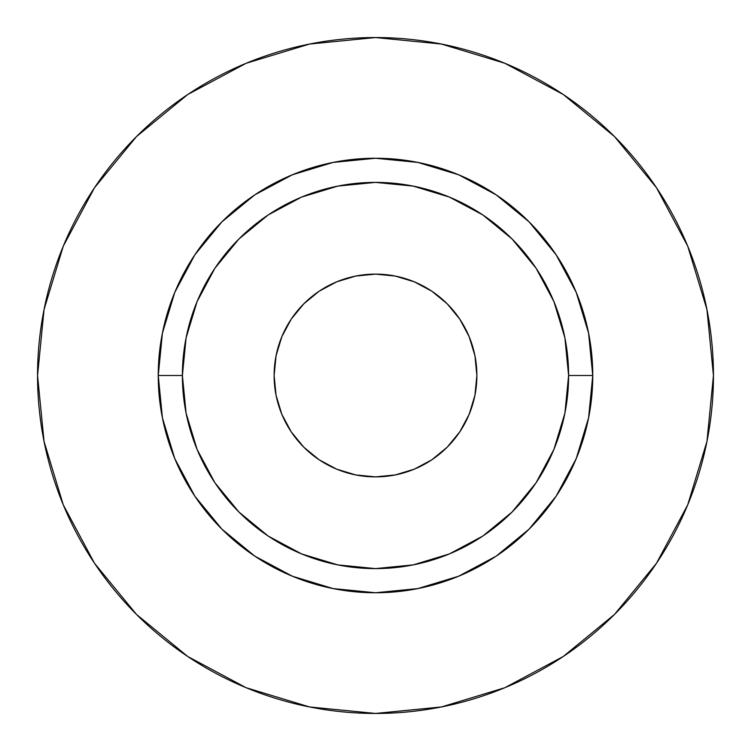 <?xml version="1.0" encoding="UTF-8"?>
<svg xmlns="http://www.w3.org/2000/svg" width="751" height="751" viewBox="0 0 751 751"><rect width="100%" height="100%" fill="white"/><g stroke="black" fill="none" stroke-linecap="round" stroke-linejoin="round"><path stroke-width="1.13" d="M476.885 375.5A101.385 101.385 0 0 1 375.5 476.885A101.385 101.385 0 0 1 274.115 375.5L276.068 355.721L281.832 336.701L291.2 319.175L303.808 303.808L319.175 291.2L336.701 281.832L355.721 276.068L375.5 274.115L395.279 276.068L414.299 281.832L431.825 291.2L447.192 303.808L459.8 319.175L469.168 336.701L474.932 355.721L476.885 375.5L474.932 395.279L469.168 414.299L459.8 431.825L447.192 447.192L431.825 459.8L414.299 469.168L395.279 474.932L375.5 476.885L355.721 474.932L336.701 469.168L319.175 459.8L303.808 447.192L291.2 431.825L281.832 414.299L276.068 395.279L274.115 375.5A101.385 101.385 0 0 1 375.5 274.115A101.385 101.385 0 0 1 476.885 375.5M568.61 375.5L592.755 375.5A217.255 217.255 0 0 1 375.5 592.755A217.255 217.255 0 0 1 158.245 375.5L182.39 375.5A193.11 193.11 0 0 1 375.5 182.39A193.11 193.11 0 0 1 568.61 375.5A193.11 193.11 0 0 1 375.5 568.61A193.11 193.11 0 0 1 182.39 375.5L186.098 413.172L197.081 449.398L214.927 482.79L238.949 512.051L268.21 536.073L301.602 553.919L337.828 564.902L375.5 568.61L413.172 564.902L449.398 553.919L482.79 536.073L512.051 512.051L536.073 482.79L553.919 449.398L564.902 413.172L568.61 375.5L564.902 337.828L553.919 301.602L536.073 268.21L512.051 238.949L482.79 214.927L449.398 197.081L413.172 186.098L375.5 182.39L337.828 186.098L301.602 197.081L268.21 214.927L238.949 238.949L214.927 268.21L197.081 301.602L186.098 337.828L182.39 375.5L158.245 375.5L162.423 333.115L174.786 292.364L194.856 254.805L221.883 221.883L254.805 194.856L292.364 174.786L333.115 162.423L375.5 158.245L417.885 162.423L458.636 174.786L496.195 194.856L529.117 221.883L556.144 254.805L576.214 292.364L588.577 333.115L592.755 375.5L588.577 417.885L576.214 458.636L556.144 496.195L529.117 529.117L496.195 556.144L458.636 576.214L417.885 588.577L375.5 592.755L333.115 588.577L292.364 576.214L254.805 556.144L221.883 529.117L194.856 496.195L174.786 458.636L162.423 417.885L158.245 375.5A217.255 217.255 0 0 1 375.5 158.245A217.255 217.255 0 0 1 592.755 375.5L568.61 375.5M37.55 375.5A337.95 337.95 0 0 1 375.5 37.55A337.95 337.95 0 0 1 713.45 375.5A337.95 337.95 0 0 1 375.5 713.45A337.95 337.95 0 0 1 37.55 375.5L44.046 441.428L63.272 504.832L94.504 563.259L136.532 614.468L187.741 656.496L246.168 687.728L309.572 706.954L375.5 713.45L441.428 706.954L504.832 687.728L563.259 656.496L614.468 614.468L656.496 563.259L687.728 504.832L706.954 441.428L713.45 375.5L706.954 309.572L687.728 246.168L656.496 187.741L614.468 136.532L563.259 94.504L504.832 63.272L441.428 44.046L375.5 37.55L309.572 44.046L246.168 63.272L187.741 94.504L136.532 136.532L94.504 187.741L63.272 246.168L44.046 309.572L37.55 375.5M656.496 187.741L614.468 136.532L563.344 94.57M187.741 94.504L136.532 136.532L94.57 187.656M94.504 563.259L136.532 614.468L187.656 656.43M563.259 656.496L614.468 614.468L656.43 563.344"/></g></svg>
